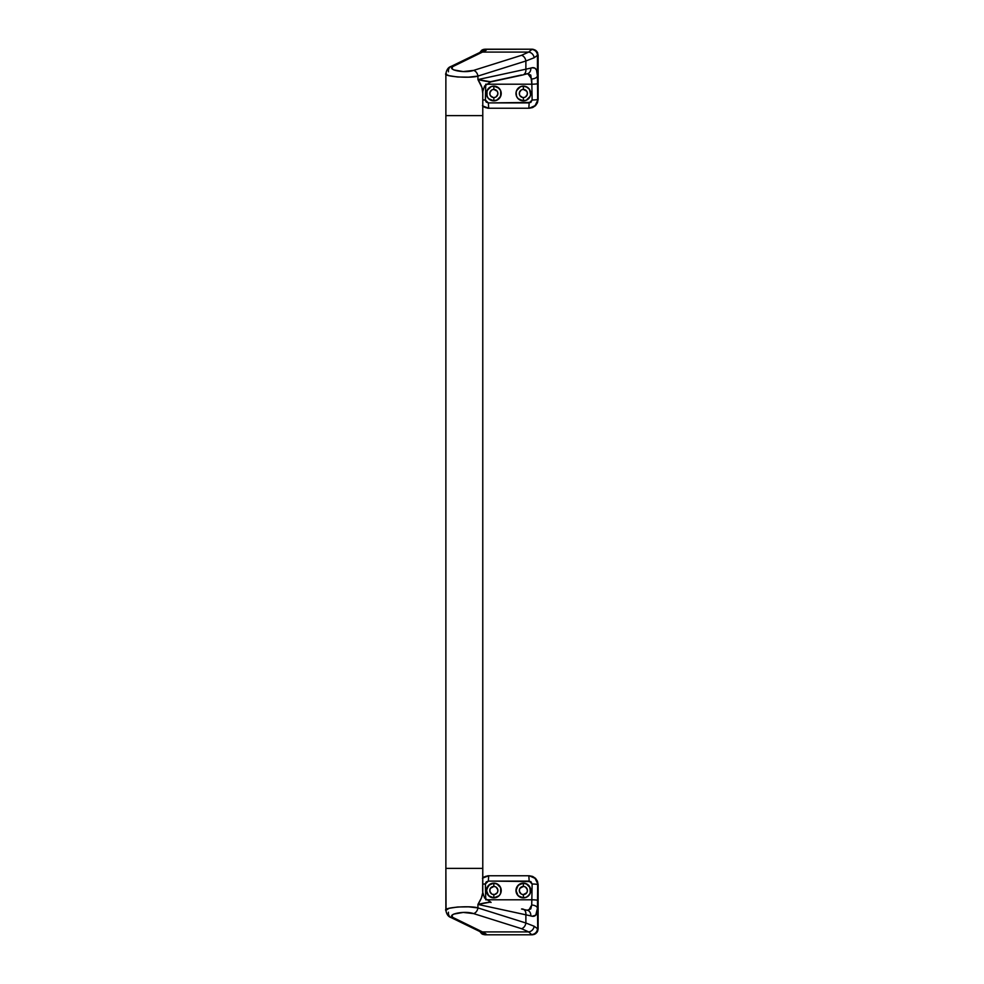 <?xml version="1.0" encoding="UTF-8"?>
<svg xmlns="http://www.w3.org/2000/svg" width="984" height="984" viewBox="0 0 984 984"><rect width="100%" height="100%" fill="white"/><g stroke="black" fill="none" stroke-linecap="round" stroke-linejoin="round"><path stroke-width="1.48" d="M446.035 910.84L445.875 868.38L482.775 868.38L482.775 91.524L482.775 115.62L445.875 115.62L445.875 868.38L482.775 868.38L482.775 115.62L445.875 115.62L482.775 115.62L445.875 115.62L445.875 73.64L445.875 910.36L449.098 908.318L457.646 906.99L468.519 906.842L477.929 907.912L477.929 904.419L481.385 897.998L482.775 892.476L482.775 868.38L445.875 868.38L482.775 868.38L482.652 891.455M492.295 89.728L493.845 89.421A4.059 4.059 0 0 1 497.904 93.48A4.059 4.059 0 0 1 493.845 97.539A4.059 4.059 0 0 0 497.904 93.48A4.059 4.059 0 0 0 493.845 89.421L493.845 86.1A7.38 7.38 0 0 1 496.674 100.294A7.38 7.38 0 0 1 493.845 100.86L493.845 97.539L493.845 100.86A7.38 7.38 0 0 0 495.284 86.248A7.38 7.38 0 0 0 493.845 86.1L499.072 88.265L500.671 90.663L500.659 96.309L496.674 100.294L493.845 100.86L489.737 99.618L487.695 97.564L486.465 93.468L487.707 89.384L491.004 86.666L493.845 86.1L497.953 87.342L500.671 90.663L501.225 93.48L499.983 97.576L497.953 99.618L493.845 100.86L488.618 98.695L487.018 96.297A7.38 7.38 0 0 0 493.845 100.86A7.38 7.38 0 0 1 487.018 96.297L487.031 90.651L491.004 86.666A7.38 7.38 0 0 0 487.018 96.297A7.38 7.38 0 0 1 486.613 92.041M521.815 89.728L523.365 89.421A4.059 4.059 0 0 1 527.424 93.48A4.059 4.059 0 0 1 523.365 97.539A4.059 4.059 0 0 0 527.424 93.48A4.059 4.059 0 0 0 523.365 89.421L523.365 86.1A7.38 7.38 0 0 1 524.804 86.235A7.38 7.38 0 0 0 523.365 86.1L526.194 86.666L529.503 89.384A7.38 7.38 0 0 1 530.597 92.029A7.38 7.38 0 0 0 529.503 89.384L530.745 93.468A7.38 7.38 0 0 1 526.194 100.294A7.38 7.38 0 0 0 530.597 92.041A7.38 7.38 0 0 1 530.745 93.468L530.192 96.284L526.194 100.294L523.365 100.86L523.365 97.539L523.365 100.86A7.38 7.38 0 0 0 526.194 100.294L521.926 100.725L518.15 98.707L516.551 96.309L516.12 92.053L517.215 89.396L520.524 86.666L523.365 86.1L527.473 87.342A7.38 7.38 0 0 0 524.816 86.248A7.38 7.38 0 0 1 529.503 89.372L530.61 94.907L529.515 97.564L526.194 100.294M482.652 92.545L481.951 87.515L477.929 79.581L477.929 76.088L468.519 77.158L457.646 77.01L449.098 75.682L446.699 74.71L446.035 73.16M529.257 108.24L532.652 107.564L535.53 105.645L537.448 102.779L538.125 99.384L537.448 75.731L537.448 55.375L538.125 55.104L538.125 99.384L535.087 105.645L529.257 108.24L487.966 108.24L482.775 106.567L487.966 108.24L529.257 108.24L532.652 107.564L535.53 105.645L537.448 102.779L538.125 99.384L538.125 55.104L537.129 51.82L535.493 50.196L532.209 49.2L483.857 49.311L481.717 50.196L479.54 52.841L482.738 49.655L485.014 49.2L486.096 50.307L482.455 52.09L528.666 52.09L521.52 55.313L473.575 70.405L463.218 71.574L453.735 69.901L452.025 68.683L452.554 66.715L482.455 52.09L528.666 52.09L532.209 49.2L485.616 49.2A5.904 5.879 90 0 0 480.524 52.14A5.904 5.879 -90 0 1 485.616 49.2L486.33 49.778A5.904 5.843 146.6 0 0 482.357 51.365A5.904 5.843 -33.4 0 1 486.33 49.778L484.915 50.934A5.904 4.981 -110.4 0 0 482.763 51.205A5.904 4.981 69.6 0 1 484.915 50.934L482.455 52.09A5.904 4.932 -115.9 0 0 479.872 52.447L450.955 66.481A5.904 4.932 64.1 0 1 453.538 66.125A5.904 4.932 -115.9 0 0 450.881 66.518M523.365 100.86A7.38 7.38 0 0 1 516.551 96.321A7.38 7.38 0 0 0 523.365 100.86L518.15 98.707L516.551 96.309A7.38 7.38 0 0 1 515.985 93.505A7.38 7.38 0 0 0 516.551 96.309L515.985 93.492A7.38 7.38 0 0 1 516.538 90.676A7.38 7.38 0 0 0 515.985 93.492L516.538 90.663A7.38 7.38 0 0 1 520.524 86.666A7.38 7.38 0 0 0 516.538 90.663L520.524 86.666A7.38 7.38 0 0 1 523.365 86.1A7.38 7.38 0 0 0 520.536 86.666L523.365 86.1L523.365 89.421L526.735 91.229M527.116 91.93L527.35 94.267L525.616 96.85M524.915 97.231L523.365 97.539A4.059 4.059 0 0 1 519.306 93.48A4.059 4.059 0 0 1 523.365 89.421A4.059 4.059 0 0 0 519.306 93.48A4.059 4.059 0 0 0 523.365 97.539M522.578 97.465L519.995 95.731M519.613 95.03L519.38 92.693L521.114 90.11M493.058 97.465L490.475 95.731M490.094 95.03L489.86 92.693L491.594 90.11M487.031 90.651A7.38 7.38 0 0 1 493.845 86.1A7.38 7.38 0 0 0 491.016 86.666L493.845 86.1L493.845 89.421L497.215 91.229M497.596 91.93L497.83 94.267L496.096 96.85M495.395 97.231L493.845 97.539A4.059 4.059 0 0 1 489.786 93.48A4.059 4.059 0 0 1 493.845 89.421A4.059 4.059 0 0 0 489.786 93.48A4.059 4.059 0 0 0 493.845 97.539M527.067 73.689L530.794 75.079L531.852 84.206L485.727 84.218L485.432 100.577L486.244 102.09L488.347 102.914L530.831 102.447L532.135 99.999L531.852 84.206L485.727 84.218L485.383 99.999A5.904 0.615 -179.5 0 1 482.775 99.888A5.904 0.615 0.5 0 0 485.383 99.999L488.347 102.914L488.704 108.24L485.309 107.564L482.443 105.645M527.473 87.342L529.503 89.384M527.768 73.652L531.704 78.966A5.904 3.235 -1.9 0 0 537.448 75.731C537.424 69.126 535.198 66.58 530.782 68.093A5.904 4.945 72.4 0 1 527.658 73.689A5.904 4.945 -107.6 0 0 530.782 68.093L525.874 69.2A5.904 4.305 -102.2 0 1 522.775 74.969L490.745 81.906L484.571 86.026L482.775 91.524C482.627 88.388 481.016 84.403 477.929 79.581C485.788 81.451 490.18 82.115 491.102 81.574L521.52 74.993A5.904 4.305 77.8 0 0 522.861 74.956A5.904 4.305 77.8 0 0 525.874 69.2L477.929 79.581L477.929 76.088L525.874 60.996L525.874 69.2L532.332 67.785L534.853 68.13L536.489 69.962L537.448 75.731L537.448 55.375L534.115 57.761L525.874 60.996L525.874 69.2L477.929 79.581L490.954 81.82M487.966 108.24L528.826 108.24C534.201 107.711 537.153 104.759 537.67 99.384L537.448 75.731A5.904 3.235 178.1 0 1 531.704 78.966L531.852 84.206A5.904 0.615 -0.3 0 0 537.584 83.591A5.904 0.615 179.7 0 1 531.852 84.206L532.135 99.999A5.904 0.615 -0.3 0 0 537.67 99.384A5.904 0.615 179.7 0 1 532.135 99.999L529.171 102.914L528.826 108.24L529.171 102.914L488.347 102.914L488.704 108.24L482.775 105.965M531.852 49.2L531.544 49.495A5.904 5.879 29.4 0 1 537.448 55.375L537.744 55.104A5.904 5.892 -90 0 0 531.852 49.2A5.904 5.892 90 0 1 537.744 55.104L537.67 52.841L536.391 50.934L532.209 49.2M537.448 55.375A5.904 5.879 -150.6 0 0 531.544 49.495L528.666 52.09A5.904 5.264 55.2 0 1 534.115 57.761L537.448 55.375M534.115 57.761A5.904 5.264 -124.8 0 0 528.666 52.09L521.52 55.313A5.904 4.256 72.5 0 1 525.874 60.996L534.115 57.761M448.458 71.795A5.904 4.932 64.1 0 1 450.955 66.481C448.36 67.232 446.662 69.618 445.875 73.64C442.493 76.494 470.598 78.634 477.929 76.088L525.874 60.996A5.904 4.256 -107.5 0 0 521.52 55.313L473.575 70.405A5.904 4.256 72.5 0 1 477.929 76.088A5.904 4.256 -107.5 0 0 473.575 70.405C464.325 73.665 445.395 69.618 453.538 66.125L482.455 52.09A5.904 4.932 64.1 0 0 479.798 52.484M527.658 73.689A5.904 4.945 72.4 0 1 525.776 73.886M495.395 886.769L493.845 886.461A4.059 4.059 0 0 1 497.904 890.52A4.059 4.059 0 0 1 493.845 894.579L493.845 897.9A7.38 7.38 0 0 0 495.284 897.752A7.38 7.38 0 0 1 493.845 897.9L493.845 894.579A4.059 4.059 0 0 0 497.904 890.52A4.059 4.059 0 0 0 493.845 886.461L493.845 883.14L496.674 883.706L500.659 887.691A7.38 7.38 0 0 0 493.845 883.14A7.38 7.38 0 0 1 500.659 887.691L500.671 893.337A7.38 7.38 0 0 0 501.077 889.081A7.38 7.38 0 0 1 500.671 893.324L499.072 895.735A7.38 7.38 0 0 0 499.983 894.616A7.38 7.38 0 0 1 499.072 895.723L493.845 897.9L489.737 896.658L487.031 893.349L486.6 889.106L489.724 884.395L493.845 883.14L497.941 884.382L500.659 887.691A7.38 7.38 0 0 1 501.077 889.069A7.38 7.38 0 0 0 500.659 887.691L500.671 893.337A7.38 7.38 0 0 1 499.995 894.604A7.38 7.38 0 0 0 500.671 893.337L499.072 895.735A7.38 7.38 0 0 1 495.296 897.752A7.38 7.38 0 0 0 499.072 895.735L493.845 897.9A7.38 7.38 0 0 1 486.6 889.106M530.179 893.349L527.473 896.658A7.38 7.38 0 0 0 530.179 893.349A7.38 7.38 0 0 1 527.473 896.645L524.816 897.752A7.38 7.38 0 0 0 527.473 896.658A7.38 7.38 0 0 1 524.816 897.752L523.365 897.9A7.38 7.38 0 0 0 524.804 897.752A7.38 7.38 0 0 1 523.365 897.9L523.365 894.579A4.059 4.059 0 0 0 527.424 890.52A4.059 4.059 0 0 0 523.365 886.461L523.365 883.14L526.194 883.706L530.192 887.716A7.38 7.38 0 0 0 529.515 886.436A7.38 7.38 0 0 1 530.192 887.703L530.179 893.349A7.38 7.38 0 0 0 530.192 887.716A7.38 7.38 0 0 1 530.597 891.971L529.38 894.788L526.194 897.334L521.926 897.752L518.138 895.735L516.12 891.959L516.551 887.691L519.257 884.395L523.365 883.14A7.38 7.38 0 0 1 529.503 886.424A7.38 7.38 0 0 0 523.365 883.14L527.473 884.382L529.515 886.436L530.597 891.971M524.915 886.769L523.365 886.461A4.059 4.059 0 0 1 527.424 890.52A4.059 4.059 0 0 1 523.365 894.579L526.735 892.771M485.014 934.8L481.717 933.804L479.54 931.159L482.738 934.345L485.014 934.8L531.852 934.8L485.616 934.8A5.904 5.879 -90 0 1 480.524 931.86A5.904 5.879 90 0 0 485.616 934.8M529.257 875.76L535.075 878.355L538.125 884.616L537.448 881.221L535.53 878.355L532.652 876.436L529.257 875.76L487.966 875.76L482.775 877.433L487.966 875.76L529.257 875.76L532.652 876.436L535.53 878.355L537.448 881.221L538.125 884.616L538.125 928.896L537.129 932.18L535.493 933.804L531.852 934.8L528.666 931.909L482.455 931.909L452.554 917.285L452.025 915.317L453.735 914.099L463.218 912.426L473.575 913.595L521.52 928.687L528.666 931.909L482.455 931.909L486.33 934.222L453.538 917.875C445.395 914.382 464.325 910.335 473.575 913.595L521.52 928.687L528.666 931.909L531.852 934.8L534.472 934.345L537.67 931.159L538.125 928.896L538.125 884.616L537.744 928.896A5.904 5.892 90 0 1 531.852 934.8A5.904 5.892 -90 0 0 537.744 928.896L537.448 908.269L535.788 915.145L532.344 916.215L477.929 904.419L477.929 907.912L525.874 923.004L525.874 914.8L525.874 923.004L534.115 926.239L537.448 928.625A5.904 5.879 150.6 0 1 531.544 934.505A5.904 5.879 -29.4 0 0 537.448 928.625L534.115 926.239A5.904 5.264 124.8 0 1 528.666 931.909A5.904 5.264 -55.2 0 0 534.115 926.239L525.874 923.004A5.904 4.256 107.5 0 1 521.52 928.687A5.904 4.256 -72.5 0 0 525.874 923.004L477.929 907.912A5.904 4.256 107.5 0 1 473.575 913.595A5.904 4.256 -72.5 0 0 477.929 907.912C470.598 905.366 442.493 907.506 445.875 910.36C446.625 914.333 448.323 916.719 450.955 917.519A5.904 4.932 115.9 0 1 448.458 912.205M521.815 894.271L523.365 894.579A4.059 4.059 0 0 1 519.306 890.52A4.059 4.059 0 0 1 523.365 886.461L519.995 888.269M519.613 888.97L519.38 891.307L521.114 893.89M527.116 892.07L527.35 889.733L525.616 887.15M492.295 894.271L494.632 894.505L497.215 892.771M497.596 892.07L497.83 889.733L496.096 887.15M489.724 884.395A7.38 7.38 0 0 1 493.845 883.14L493.845 886.461A4.059 4.059 0 0 0 489.786 890.52A4.059 4.059 0 0 0 493.845 894.579A4.059 4.059 0 0 1 489.786 890.52A4.059 4.059 0 0 1 493.845 886.461L490.475 888.269M490.094 888.97L489.86 891.307L491.594 893.89M482.443 878.355L485.309 876.436L488.704 875.76L488.347 881.086L486.244 881.91L485.432 883.423L485.727 899.782L531.852 899.794L532.135 884.001L530.831 881.553L488.347 881.086L529.171 881.086L532.135 884.001L531.704 905.034L530.794 908.921L527.067 910.311M490.61 902.07L477.929 904.419L525.874 914.8A5.904 4.305 102.2 0 0 522.861 909.044A5.904 4.305 102.2 0 0 521.52 909.007L527.731 910.348M522.775 909.031A5.904 4.305 -77.8 0 1 525.874 914.8L530.782 915.907C535.198 917.42 537.424 914.874 537.448 908.269L537.67 884.616C537.153 879.241 534.201 876.289 528.826 875.76L488.704 875.76L488.347 881.086L485.383 884.001A5.904 0.615 179.5 0 0 482.775 884.112A5.904 0.615 -0.5 0 1 485.383 884.001L485.727 899.782L531.852 899.794L531.704 905.034L528.765 910.261M450.881 917.482A5.904 4.932 -64.1 0 0 453.538 917.875A5.904 4.932 115.9 0 1 450.955 917.519L479.872 931.553A5.904 4.932 -64.1 0 0 482.455 931.909A5.904 4.932 115.9 0 1 479.798 931.516M482.763 932.795A5.904 4.981 -69.6 0 0 484.915 933.066A5.904 4.981 110.4 0 1 482.763 932.795M482.357 932.635A5.904 5.843 33.4 0 0 486.33 934.222A5.904 5.843 -146.6 0 1 482.357 932.635M530.782 915.907A5.904 4.945 -72.4 0 0 527.658 910.311A5.904 4.945 107.6 0 1 530.782 915.907M525.776 910.114A5.904 4.945 107.6 0 1 527.658 910.311M537.448 908.269A5.904 3.235 -178.1 0 0 531.704 905.034A5.904 3.235 1.9 0 1 537.448 908.269M537.584 900.409A5.904 0.615 -179.7 0 0 531.852 899.794A5.904 0.615 0.3 0 1 537.584 900.409M537.67 884.616A5.904 0.615 -179.7 0 0 532.135 884.001A5.904 0.615 0.3 0 1 537.67 884.616M528.826 875.76L529.171 881.086L528.826 875.76M488.704 875.76L482.775 878.036M491.102 902.426C490.18 901.885 485.788 902.549 477.929 904.419C481.016 899.597 482.627 895.612 482.775 892.476L484.571 897.974L490.745 902.094M523.365 894.579L523.365 897.9A7.38 7.38 0 0 1 516.133 891.959A7.38 7.38 0 0 1 523.365 883.14L523.365 886.461A4.059 4.059 0 0 0 519.306 890.52A4.059 4.059 0 0 0 523.365 894.579M523.365 883.14A7.38 7.38 0 0 0 520.536 897.334A7.38 7.38 0 0 0 523.365 897.9L518.138 895.735L515.985 890.52L518.138 885.305L523.365 883.14M493.845 883.14A7.38 7.38 0 0 0 486.465 890.52A7.38 7.38 0 0 0 493.845 897.9L488.63 895.735L486.465 890.532L488.618 885.317L493.845 883.14M479.872 52.447L482.959 51.131M522.775 74.969L527.731 73.652M479.872 931.553L482.959 932.869"/></g></svg>
